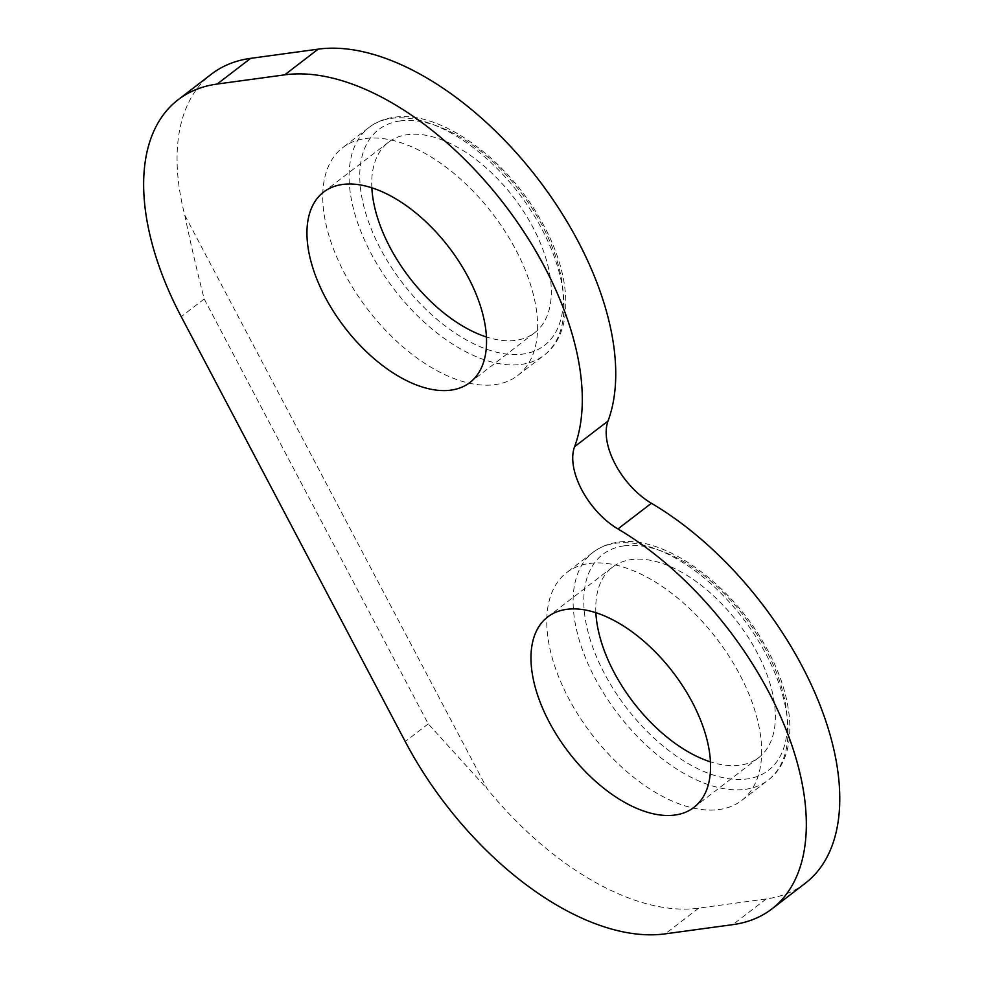<?xml version="1.0" encoding="UTF-8"?>
<svg xmlns="http://www.w3.org/2000/svg" width="983" height="983" viewBox="0 0 983 983"><rect width="100%" height="100%" fill="white"/><g stroke="black" fill="none" stroke-linecap="round" stroke-linejoin="round"><path stroke-width="0.74" stroke-dasharray="4.92 3.69" d="M365.32 138.566A143.653 78.665 52.5 0 1 505.09 231.46A143.653 78.665 52.5 0 1 517.722 375.518A143.653 78.665 52.5 0 1 495.063 384.636A143.653 78.665 52.5 0 1 355.293 291.742A143.653 78.665 52.5 0 1 342.662 147.683A143.653 78.665 52.5 0 1 365.32 138.566M589.345 563.468A143.653 78.665 52.5 0 1 729.116 656.361A143.653 78.665 52.5 0 1 741.747 800.42A143.653 78.665 52.5 0 1 719.089 809.537A143.653 78.665 52.5 0 1 579.319 716.644A143.653 78.665 52.5 0 1 566.687 572.585A143.653 78.665 52.5 0 1 589.345 563.468M371.844 187.827A120.061 65.738 52.5 0 1 388.396 142.302A120.061 65.738 52.5 0 1 407.331 134.683A120.061 65.738 52.5 0 1 524.136 212.316A120.061 65.738 52.5 0 1 534.691 332.709A120.061 65.738 52.5 0 1 515.756 340.339A120.061 65.738 52.5 0 1 486.45 336.985M595.87 612.728A120.061 65.738 52.5 0 1 612.421 567.203A120.061 65.738 52.5 0 1 631.356 559.585A120.061 65.738 52.5 0 1 748.161 637.217A120.061 65.738 52.5 0 1 758.716 757.61A120.061 65.738 52.5 0 1 739.781 765.241A120.061 65.738 52.5 0 1 710.476 761.886M805.347 883.213A248.06 135.826 52.5 0 1 766.224 898.954L698.68 908.157A248.06 135.826 52.5 0 1 487.359 789.066L184.779 215.166A248.06 135.826 52.5 0 1 211.505 74.094M184.779 215.166C190.161 241.523 196.637 269.453 204.206 298.979L428.232 723.881L487.359 789.066M521.395 364.398A143.653 78.665 -127.5 0 0 544.054 355.281A143.653 78.665 -127.5 0 0 531.422 211.222A143.653 78.665 -127.5 0 0 391.664 118.329A143.653 78.665 -127.5 0 0 369.006 127.446A143.653 78.665 -127.5 0 0 381.625 271.505A143.653 78.665 -127.5 0 0 521.395 364.398M400.093 120.946A136.096 74.524 52.5 0 1 542.727 226.459A136.096 74.524 52.5 0 1 523.005 354.064A136.096 74.524 52.5 0 1 380.36 248.564A136.096 74.524 52.5 0 1 400.093 120.946M745.421 789.3A143.653 78.665 -127.5 0 0 768.079 780.183A143.653 78.665 -127.5 0 0 755.448 636.124A143.653 78.665 -127.5 0 0 615.69 543.23A143.653 78.665 -127.5 0 0 593.032 552.348A143.653 78.665 -127.5 0 0 605.651 696.406A143.653 78.665 -127.5 0 0 745.421 789.3M624.119 545.848A136.096 74.524 52.5 0 1 766.752 651.36A136.096 74.524 52.5 0 1 747.031 778.966A136.096 74.524 52.5 0 1 604.385 673.466A136.096 74.524 52.5 0 1 624.119 545.848M766.224 898.954L732.777 924.647M698.68 908.157L665.233 933.85M428.232 723.881L405.242 741.551M204.206 298.979L181.216 316.649M517.722 375.518L544.054 355.281C575.301 332.07 571.946 273.213 540.097 218.976C505.471 157.489 439.118 109.949 394.048 117.309C384.513 118.611 376.157 121.99 369.006 127.446L342.662 147.683M741.747 800.42L768.079 780.183C799.326 756.971 795.972 698.114 764.123 643.877C729.497 582.391 663.144 534.85 618.074 542.211C608.538 543.513 600.183 546.892 593.032 552.348L566.687 572.585M388.396 142.302L323.591 192.09M612.421 567.203L547.617 616.992M758.716 757.61L693.924 807.412M534.691 332.709L469.899 382.51"/><path stroke-width="1.47" d="M450.964 390.128A120.061 65.738 52.5 0 1 334.146 312.496A120.061 65.738 52.5 0 1 323.591 192.09A120.061 65.738 52.5 0 1 342.526 184.472A120.061 65.738 52.5 0 1 459.344 262.105A120.061 65.738 52.5 0 1 469.899 382.51A120.061 65.738 52.5 0 1 450.964 390.128M486.45 336.985A120.061 65.738 52.5 0 1 371.844 187.827M674.989 815.03A120.061 65.738 52.5 0 1 558.172 737.397A120.061 65.738 52.5 0 1 547.617 616.992A120.061 65.738 52.5 0 1 566.552 609.374A120.061 65.738 52.5 0 1 683.369 687.006A120.061 65.738 52.5 0 1 693.924 807.412A120.061 65.738 52.5 0 1 674.989 815.03M710.476 761.886A120.061 65.738 52.5 0 1 595.87 612.728M178.058 99.787L211.505 74.094A248.06 135.826 52.5 0 1 250.628 58.353L318.173 49.15A248.06 135.826 52.5 0 1 535.981 176.362A248.06 135.826 52.5 0 1 608.022 421.019A59.533 32.599 -127.5 0 0 651.385 503.259A248.06 135.826 52.5 0 1 818.532 701.42A248.06 135.826 52.5 0 1 805.347 883.213L771.913 908.906A248.06 135.826 52.5 0 1 732.777 924.647L665.233 933.85A248.06 135.826 52.5 0 1 405.242 741.551L181.216 316.649A248.06 135.826 52.5 0 1 178.058 99.787A248.06 135.826 52.5 0 1 217.182 84.047L284.726 74.843A248.06 135.826 52.5 0 1 502.534 202.056A248.06 135.826 52.5 0 1 574.576 446.712A59.533 32.599 -127.5 0 0 617.938 528.952A248.06 135.826 52.5 0 1 785.085 727.113A248.06 135.826 52.5 0 1 771.913 908.906M651.385 503.259L617.938 528.952M250.628 58.353L217.182 84.047M318.173 49.15L284.726 74.843M608.022 421.019L574.576 446.712"/></g></svg>
